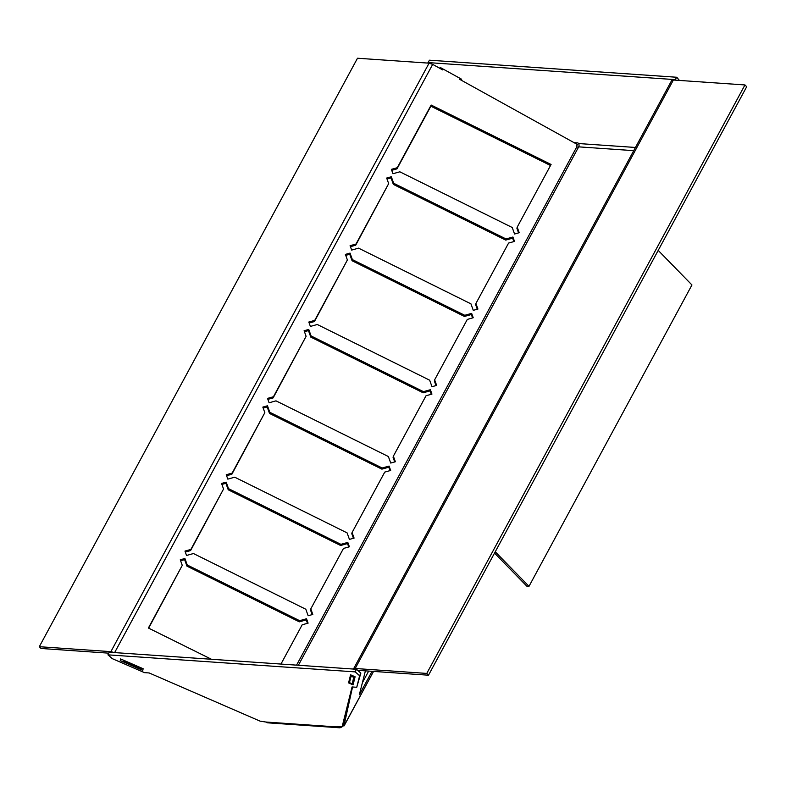 <?xml version="1.0" encoding="UTF-8"?>
<svg xmlns="http://www.w3.org/2000/svg" width="786" height="786" viewBox="0 0 786 786"><rect width="100%" height="100%" fill="white"/><g stroke="black" fill="none" stroke-linecap="round" stroke-linejoin="round"><path stroke-width="1.18" d="M428.508 675.203L746.7 86.725L744.961 84.947L426.778 673.425L428.508 675.203L357.679 670.32M744.961 84.947L673.376 80.015L355.193 668.493L353.415 669.151M426.778 673.425L355.193 668.493L355.911 669.23M673.376 80.015L671.578 80.663L353.445 669.053M351.401 675.145L349.485 682.582L352.236 683.948L353.641 681.953M368.683 671.077L362.395 682.7M460.301 78.502L459.81 79.406L577.337 144.467L576.246 146.481L576.836 146.766A2.466 0.924 28.4 0 0 578.457 147.267L578.683 146.854A2.466 1.759 -86.1 0 0 578.476 143.533L635.461 147.463M114.589 652.675L110.885 651.643L39.3 646.701L357.492 58.233L429.077 63.165L432.683 64.383L442.656 69.905L443.117 69.05M141.431 668.228L123.431 660.299L123.137 661.458L141.136 669.387L141.539 668.031M477.927 309.055L475.923 303.475L508.591 243.061L514.506 241.41L512.934 237.018L506.027 238.954L393.658 183.256L391.31 176.752L386.663 178.049L388.667 183.629L355.999 244.043L350.084 245.694L351.666 250.086L358.563 248.15L470.942 303.848L473.28 310.352L477.927 309.055M471.649 313.368L464.752 315.294L352.374 259.606L350.035 253.092L345.388 254.399L347.392 259.97L314.724 320.393L308.81 322.044L310.382 326.426L317.289 324.5L429.657 380.198L431.995 386.702L436.643 385.405L434.638 379.825L467.306 319.411L473.221 317.75L471.649 313.368L471.354 314.518L472.583 317.937M519.212 232.705L517.208 227.134L551.084 164.471L431.16 105.039L397.284 167.693L391.369 169.354L392.941 173.735L399.848 171.81L512.217 227.498L514.565 234.012L519.212 232.705M280.956 664.062L302.188 624.791L308.102 623.141L306.53 618.759L299.623 620.685L299.328 621.844L306.235 619.908L307.464 623.318M211.434 659.267L148.387 628.024L182.264 565.36L180.259 559.779L184.906 558.482L187.255 564.996L299.623 620.685M352.079 532.515L384.747 472.101L390.662 470.45L389.09 466.069L382.183 467.994L269.814 412.296L267.476 405.792L262.829 407.089L264.833 412.67L232.165 473.084L226.25 474.744L227.822 479.126L234.719 477.19L347.098 532.888L349.436 539.393L354.083 538.096L352.079 532.515L351.784 533.674L353.445 538.282M340.908 544.344L228.53 488.646L226.191 482.142L221.544 483.439L223.548 489.02L190.88 549.434L184.965 551.084L186.537 555.466L193.444 553.54L305.813 609.238L308.161 615.743L312.808 614.446L310.804 608.865L343.472 548.451L349.387 546.791L347.805 542.409L340.908 544.344L340.613 545.494L347.51 543.568L348.738 546.977M393.364 456.175L426.032 395.751L431.946 394.1L430.374 389.718L423.467 391.644L311.089 335.956L308.751 329.442L304.103 330.739L306.108 336.32L273.44 396.743L267.525 398.394L269.097 402.776L276.004 400.85L388.382 456.538L390.721 463.052L395.368 461.755L393.364 456.175L393.069 457.324L394.719 461.932M39.3 646.701L41.039 648.479L108.733 653.156M577.337 144.467L576.502 146.609M460.547 78.649L460.065 79.543M141.136 669.387L141.814 668.149M517.208 227.134L516.913 228.284L518.563 232.892M391.723 170.326L396.989 168.852L430.866 106.198L550.524 165.502M464.752 315.294L464.457 316.453L471.354 314.518M434.638 379.825L434.344 380.974L436.004 385.582M309.153 323.017L314.429 321.543L347.392 259.97M345.732 255.371L349.741 254.251L352.079 260.755L464.457 316.453M475.923 303.475L475.628 304.634L477.289 309.232M350.438 246.676L355.714 245.203L388.667 183.629M387.017 179.021L391.025 177.901L393.364 184.415L505.732 240.103L512.639 238.178L513.867 241.587M267.879 399.367L273.145 397.893L306.108 336.32M304.457 331.712L308.456 330.592L310.794 337.106L423.173 392.804L430.08 390.868L431.298 394.277M310.804 608.865L310.509 610.015L312.16 614.623M185.319 552.057L190.585 550.583L223.548 489.02M221.898 484.412L225.896 483.292L228.235 489.796L340.613 545.494M226.594 475.717L231.87 474.243L264.833 412.67M263.172 408.062L267.181 406.942L269.519 413.456L381.888 469.144L388.795 467.218L390.023 470.627M148.652 628.152L182.264 565.36M180.613 560.762L184.622 559.642L186.96 566.146L299.328 621.844M351.833 690.157L343.904 726.038L344.936 724.279A5.551 2.083 28.4 0 1 344.858 724.466A5.551 2.083 28.4 0 1 344.612 724.741M352.236 683.948L353.69 677.355L350.939 675.989M354.211 676.392L353.69 677.355M372.043 671.313L359.29 694.903L365.411 670.851M675.734 80.172L675.282 79.632L427.987 62.575L429.461 60.198L676.756 77.254L679.409 80.427M574.006 142.63L577.946 142.895L578.476 143.533M427.987 62.575L428.439 63.126M461.392 80.28L461.667 79.258L440.209 67.449L439.954 68.411M675.282 79.632L676.756 77.254M440.248 68.579L440.759 67.753M343.904 726.038L342.745 725.468M342.843 725.517A5.551 3.959 -86.1 0 1 342.421 726.176M341.861 726.795A5.551 3.959 -86.1 0 1 339.375 727.767A5.551 3.959 -86.1 0 1 337.548 726.971L336.948 726.461L342.116 726.814L352.049 686.954L356.746 687.278L359.624 675.724L355.233 671.892L107.937 654.846L112.329 658.668L144.486 672.639L149.183 672.963L260.117 721.155L265.874 722.029A5.551 3.959 93.9 0 0 267.712 722.825L339.375 727.767M111.602 652.38L110.885 651.643L429.077 63.165M356.746 687.278L360.853 673.091L356.461 669.269L109.166 652.213L107.937 654.846M342.116 726.814L343.344 724.181L352.619 686.993M349.976 680.342L351.106 675.017M356.461 669.269L355.233 671.892M143.14 668.729L120.592 658.933L120.268 660.584L142.806 670.379L143.14 668.729M350.585 674.791L348.571 682.887L353.071 684.881L355.095 676.775L350.585 674.791M360.853 673.091L359.624 675.724M120.965 659.09L120.268 660.584M349.799 680.263L348.571 682.887M431.16 105.039L430.866 106.198M397.284 167.693L396.989 168.852M352.374 259.606L352.079 260.755M350.035 253.092L349.741 254.251M314.724 320.393L314.429 321.543M512.934 237.018L512.639 238.178M506.027 238.954L505.732 240.103M393.658 183.256L393.364 184.415M391.31 176.752L391.025 177.901M355.999 244.043L355.714 245.203M273.44 396.743L273.145 397.893M308.751 329.442L308.456 330.592M311.089 335.956L310.794 337.106M423.467 391.644L423.173 392.804M430.374 389.718L430.08 390.868M347.805 542.409L347.51 543.568M228.53 488.646L228.235 489.796M226.191 482.142L225.896 483.292M190.88 549.434L190.585 550.583M389.09 466.069L388.795 467.218M382.183 467.994L381.888 469.144M269.814 412.296L269.519 413.456M267.476 405.792L267.181 406.942M232.165 473.084L231.87 474.243M306.53 618.759L306.235 619.908M187.255 564.996L186.96 566.146M184.906 558.482L184.622 559.642M658.206 250.4L691.945 284.964L528.998 586.336L495.249 551.772M494.541 553.098L526.846 586.189L528.998 586.336M578.457 147.267L298.385 665.261M633.732 150.657L578.683 146.854M296.558 665.133L576.836 146.766M432.683 64.383L114.638 652.586M344.877 724.25L373.517 671.411M265.874 722.029L337.548 726.971M373.546 671.411L344.858 724.466"/></g></svg>
